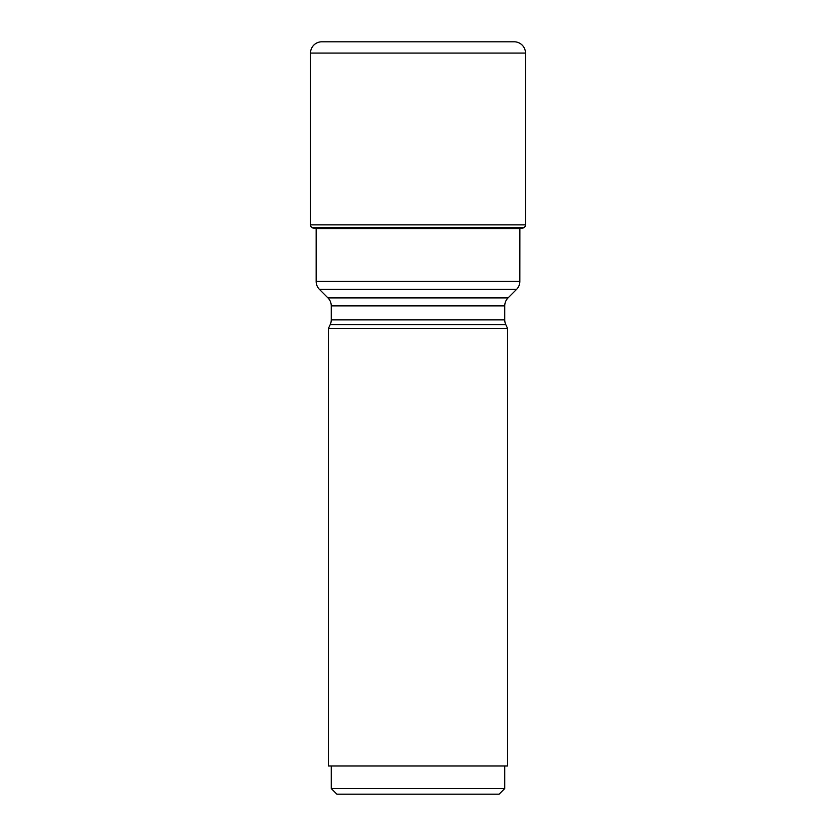 <?xml version="1.0" encoding="UTF-8"?>
<svg xmlns="http://www.w3.org/2000/svg" width="836" height="836" viewBox="0 0 836 836"><rect width="100%" height="100%" fill="white"/><g stroke="black" fill="none" stroke-linecap="round" stroke-linejoin="round"><path stroke-width="1.25" d="M316.123 228.541A498.726 498.726 0 0 1 312.277 227.852L316.123 228.541L519.877 228.541A498.726 498.726 0 0 0 523.723 227.852L523.963 227.695A3.386 3.386 0 0 0 525.489 224.874L525.489 53.086A11.286 11.286 0 0 0 514.203 41.8L321.797 41.8A11.286 11.286 0 0 0 310.511 53.086L310.511 224.874A3.386 3.386 0 0 0 312.037 227.695A3.386 3.386 0 0 1 310.511 224.874L525.489 224.874M525.489 53.086L310.511 53.086A11.286 11.286 0 0 1 321.797 41.8M519.877 228.541L519.846 281.439A11.286 11.286 0 0 1 516.533 289.413L319.467 289.413A11.286 11.286 0 0 1 316.154 281.439L519.846 281.439M523.963 227.695L312.037 227.695L523.723 227.852M316.154 228.552L316.154 281.439M319.467 289.413L327.942 297.898L508.058 297.898L516.533 289.413M508.058 297.898L508.058 297.898A11.286 11.286 0 0 0 504.745 305.882L504.745 319.875A11.286 11.286 0 0 0 505.811 324.65L507.567 328.433L328.433 328.433L330.189 324.65A11.286 11.286 0 0 0 331.255 319.875L504.745 319.875M327.942 297.898A11.286 11.286 0 0 1 331.255 305.882L331.255 319.875M507.567 328.433L507.567 765.985L328.433 765.985L328.433 328.433M331.255 788.557L504.745 788.557L499.113 794.2L336.887 794.2L331.255 788.557L331.255 765.985M504.745 788.557L504.745 765.985M310.511 53.086L310.511 224.874M504.745 305.882L331.255 305.882M505.811 324.65L330.189 324.65"/></g></svg>
